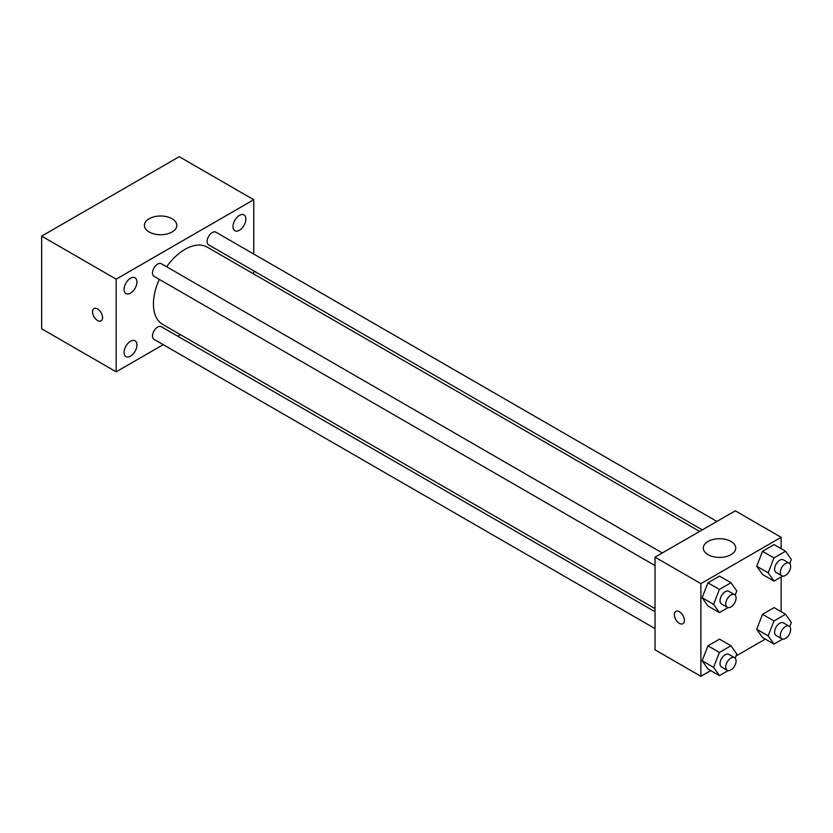 <?xml version="1.0" encoding="UTF-8"?>
<svg xmlns="http://www.w3.org/2000/svg" width="833" height="833" viewBox="0 0 833 833"><rect width="100%" height="100%" fill="white"/><g stroke="black" fill="none" stroke-linecap="round" stroke-linejoin="round"><path stroke-width="1.25" d="M163.216 344.654L116.172 371.82L41.65 328.796L41.65 236.124L179.23 156.698L253.753 199.722L253.753 254.044M239.425 215.383A9.111 5.258 120 0 0 233.469 223.411A9.111 5.258 120 0 0 234.864 230.71A9.111 5.258 120 0 0 243.975 225.451A9.111 5.258 120 0 0 243.975 214.924A9.111 5.258 120 0 0 239.425 215.383M130.5 278.264A9.111 5.258 120 0 0 124.554 286.292A9.111 5.258 120 0 0 125.95 293.591A9.111 5.258 120 0 0 135.061 288.333A9.111 5.258 120 0 0 135.061 277.816A9.111 5.258 120 0 0 130.5 278.264M130.5 341.28A9.111 5.258 120 0 0 124.554 349.308A9.111 5.258 120 0 0 125.95 356.607A9.111 5.258 120 0 0 135.061 351.349A9.111 5.258 120 0 0 135.061 340.832A9.111 5.258 120 0 0 130.5 341.28M116.172 371.82L116.172 279.149L41.65 236.124M116.172 279.149L253.753 199.722M172.067 231.991A16.212 9.361 180 0 1 154.397 234.021A16.212 9.361 180 0 1 144.39 225.368A16.212 9.361 180 0 1 160.602 216.007A16.212 9.361 180 0 1 176.815 225.368A16.212 9.361 180 0 1 172.067 231.991M180.501 334.679L177.814 336.23M102.553 317.623A7.091 4.092 60 0 1 101.085 320.872A7.091 4.092 60 0 1 93.994 316.779A7.091 4.092 60 0 1 93.994 308.585A7.091 4.092 60 0 1 99.46 310.49A7.091 4.092 60 0 1 102.553 317.623M101.095 320.872A7.091 4.092 60 0 1 94.004 316.769A7.091 4.092 60 0 1 93.994 308.585M253.753 270.892L253.753 273.995M716.901 521.437L215.893 232.188A7.299 4.217 120 0 0 212.248 232.553A7.299 4.217 120 0 0 207.094 241.487A7.299 4.217 120 0 0 208.604 244.829L702.302 529.861M655.03 611.745L161.321 326.713A7.299 4.217 120 0 0 157.676 327.077A7.299 4.217 120 0 0 152.512 336.011A7.299 4.217 120 0 0 154.032 339.354L655.03 628.603M662.318 552.945L161.321 263.697A7.299 4.217 120 0 0 157.676 264.061A7.299 4.217 120 0 0 152.908 270.486A7.299 4.217 120 0 0 154.032 276.337L655.03 565.586M159.322 279.388A44.586 25.74 120 0 0 153.439 303.972A44.586 25.74 120 0 0 162.664 324.381L655.03 608.642M699.616 531.412L207.261 247.151A44.586 25.74 120 0 0 166.621 266.758M710.747 670.617L700.886 676.302L655.03 649.834L655.03 557.162L735.279 510.827L781.146 537.306L781.146 548.687M765.319 639.109L735.987 656.04M762.507 574.468L756.718 566.232L762.507 551.3L774.096 544.615L762.507 551.3L756.718 566.232L762.507 574.468L773.972 581.09L768.182 572.844L773.972 557.923L785.561 551.238L791.35 559.474L789.736 563.629M707.935 668.993L702.146 660.756L707.935 645.825L719.525 639.14L707.935 645.825L702.146 660.756L707.935 668.993L719.4 675.615L713.61 667.368L719.4 652.447L730.989 645.752L736.778 653.999L735.164 658.153M781.146 576.946L781.146 611.703M700.886 676.302L700.886 583.631L781.146 537.306M762.507 637.484L756.718 629.248L762.507 614.317L774.096 607.632L762.507 614.317L756.718 629.248L762.507 637.484L773.972 644.107L768.182 635.86L773.972 620.939L785.561 614.254L791.35 622.49L789.736 626.645M707.935 605.976L702.146 597.74L707.935 582.808L719.525 576.124L707.935 582.808L702.146 597.74L707.935 605.976L719.4 612.599L713.61 604.352L719.4 589.431L730.989 582.736L736.778 590.982L735.164 595.137M700.886 583.631L655.03 557.162M708.05 554.674A16.212 9.361 180 0 1 703.302 548.062A16.212 9.361 180 0 1 719.514 538.701A16.212 9.361 180 0 1 735.726 548.062A16.212 9.361 180 0 1 725.72 556.704A16.212 9.361 180 0 1 708.05 554.674M684.403 620.46A7.091 4.092 60 0 1 682.935 623.698A7.091 4.092 60 0 1 675.844 619.606A7.091 4.092 60 0 1 675.844 611.412A7.091 4.092 60 0 1 681.311 613.317A7.091 4.092 60 0 1 684.403 620.46M682.935 623.698A7.091 4.092 60 0 1 675.844 619.606A7.091 4.092 60 0 1 675.844 611.412M728.073 607.59L719.4 612.599M734.571 594.658L728.844 591.347A7.299 4.217 120 0 0 723.221 593.304A7.299 4.217 120 0 0 720.035 600.645A7.299 4.217 120 0 0 721.545 603.987L727.282 607.299A7.299 4.217 120 0 0 734.571 603.082A7.299 4.217 120 0 0 734.571 594.658A7.299 4.217 120 0 0 728.948 596.615A7.299 4.217 120 0 0 725.762 603.956A7.299 4.217 120 0 0 727.282 607.299M713.61 604.352L702.146 597.74M719.4 589.431L707.935 582.808M730.989 582.736L719.525 576.124M782.645 576.082L773.972 581.09M789.143 563.15L783.416 559.838A7.299 4.217 120 0 0 777.793 561.796A7.299 4.217 120 0 0 774.607 569.137A7.299 4.217 120 0 0 776.117 572.479L781.854 575.79A7.299 4.217 120 0 0 789.143 571.573A7.299 4.217 120 0 0 789.143 563.15A7.299 4.217 120 0 0 783.52 565.107A7.299 4.217 120 0 0 780.344 572.448A7.299 4.217 120 0 0 781.854 575.79M768.182 572.844L756.718 566.232M773.972 557.923L762.507 551.3M785.561 551.238L774.096 544.615M728.073 670.607L719.4 675.615M734.571 657.674L728.844 654.363A7.299 4.217 120 0 0 723.221 656.321A7.299 4.217 120 0 0 720.035 663.662A7.299 4.217 120 0 0 721.545 667.004L727.282 670.315A7.299 4.217 120 0 0 734.571 666.098A7.299 4.217 120 0 0 734.571 657.674A7.299 4.217 120 0 0 728.948 659.632A7.299 4.217 120 0 0 725.762 666.973A7.299 4.217 120 0 0 727.282 670.315M713.61 667.368L702.146 660.756M719.4 652.447L707.935 645.825M730.989 645.752L719.525 639.14M782.645 639.098L773.972 644.107M789.143 626.166L783.416 622.855A7.299 4.217 120 0 0 777.793 624.812A7.299 4.217 120 0 0 774.607 632.153A7.299 4.217 120 0 0 776.117 635.496L781.854 638.807A7.299 4.217 120 0 0 789.143 634.59A7.299 4.217 120 0 0 789.143 626.166A7.299 4.217 120 0 0 783.52 628.124A7.299 4.217 120 0 0 780.344 635.464A7.299 4.217 120 0 0 781.854 638.807M768.182 635.86L756.718 629.248M773.972 620.939L762.507 614.317M785.561 614.254L774.096 607.632"/></g></svg>
